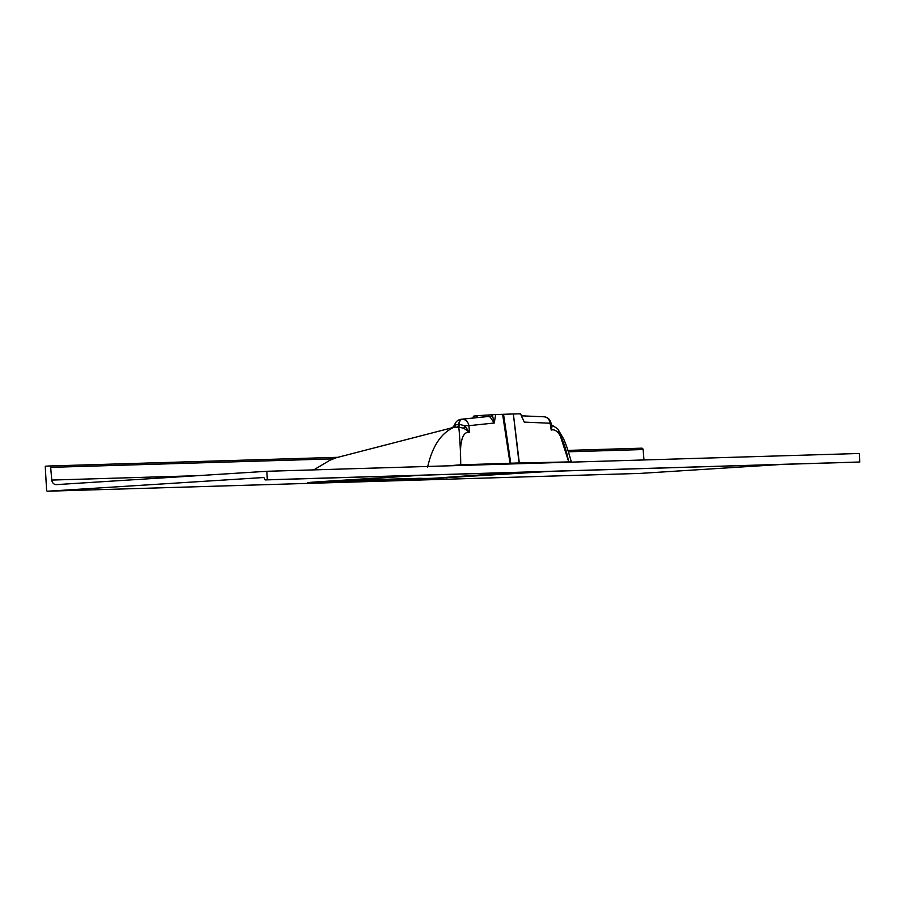 <?xml version="1.0" encoding="UTF-8"?>
<svg xmlns="http://www.w3.org/2000/svg" width="905" height="905" viewBox="0 0 905 905"><rect width="100%" height="100%" fill="white"/><g stroke="black" fill="none" stroke-linecap="round" stroke-linejoin="round"><path stroke-width="1.36" d="M551.043 471.335L418.257 479.412L309.193 482.682L421.64 475.227L318.13 481.788A2.511 1.233 86.4 0 0 318.13 481.788L307.655 482.569M263.298 477.546L263.219 477.546A1.505 1.324 88.3 0 1 263.253 477.546L47.535 491.211A1.007 0.882 -91.7 0 0 47.535 491.211L639.959 473.417A1.007 0.882 88.3 0 1 639.903 473.417M782.554 464.378L639.959 473.417L47.501 491.211A1.007 0.882 -91.7 0 1 46.596 490.272L45.25 466.233L49.266 465.985A1.505 1.324 -91.7 0 1 49.3 465.985L337.508 457.319L49.3 465.985A1.505 1.324 -91.7 0 1 50.669 467.353L51.777 480.069L197.358 475.691M266.851 471.29L267.326 479.797L859.75 462.002L859.275 453.484L266.851 471.29L56.449 484.616A5.011 4.423 88.3 0 1 56.325 484.627A5.011 4.423 88.3 0 1 51.777 480.069M460.973 465.453A2.511 2.206 88.3 0 1 460.792 464.785C459.604 450.079 460.43 430.282 469.627 432.533L463.96 428.325L458.665 427.081C459.423 430.814 460.702 451.199 460.713 464.797L510.024 463.303L502.614 414.32L503.542 414.286L510.748 463.202L519.04 462.953L513.361 413.992L519.334 463.021L571.338 461.855C566.949 446.538 566.021 444.593 563.668 439.004L558.396 429.999C559.052 429.705 556.564 427.895 550.919 424.581M503.542 414.286L513.384 413.97L516.755 443.111M473.338 418.008L473.326 416.21L476.188 415.746L495.691 414.535L494.243 423.02L490.137 416.99L487.942 416.526L461.788 419.241A7.523 6.618 -95.9 0 0 461.437 419.253A7.523 6.618 -95.9 0 0 461.199 419.264A7.523 6.618 -95.9 0 0 461.177 419.275A7.523 7.523 0 0 0 454.661 425.011L452.421 427.692L336.332 457.715L330.042 460.181L313.764 469.876M502.614 414.32L495.691 414.535M522.23 417.884L520.579 413.789L513.655 413.992M520.579 413.789L519.549 413.89L520.579 413.789M551.258 424.717L552.208 425.667L551.213 430.079C559.731 427.296 565.817 446.855 568.566 461.539A2.511 2.206 -91.7 0 0 568.747 462.217M334.499 480.747L365.484 479.842L366.095 478.745M363.731 481.041A2.511 2.206 88.3 0 0 365.484 479.842L419.909 478.293C426.47 478.643 435.237 478.338 446.21 477.354L516.359 472.376M457.229 427.126A4.016 1.878 88.1 0 0 458.575 424.434L459.706 424.411A4.016 1.459 89.4 0 1 458.665 427.081L454.027 427.262L452.161 428.167L454.095 427.251L456.267 424.524L458.575 424.434A7.523 3.575 -90.2 0 1 461.788 419.241L487.49 416.538L461.199 419.264M447.579 465.86L460.713 464.797A2.511 2.183 88.2 0 0 460.883 465.464M427.556 467.421C432.183 446.47 441.007 433.076 454.027 427.262M568.826 462.217A2.511 2.24 -91.6 0 1 568.645 461.55L558.396 429.999M459.706 424.411L464.718 425.769L469.627 432.533L468.881 425.678A7.523 6.64 -96 0 0 462.127 419.23A7.523 3.575 -90.2 0 0 458.926 424.422A4.016 1.889 88.7 0 1 457.557 427.115M520.59 413.845L524.267 422.115L550.127 423.235A7.523 6.607 -87.5 0 0 543.916 416.798A7.523 6.607 -87.5 0 0 543.905 416.786A7.523 6.607 -87.5 0 0 543.634 416.786M551.213 430.079L551.009 423.133L550.127 423.235L551.213 430.079M455.034 425.124L456.267 424.524M551.269 424.807A4.016 3.337 148.2 0 0 552.208 425.667M463.96 428.325A4.016 0.916 117.8 0 1 464.718 425.769A7.523 0.758 173.8 0 1 468.881 425.678L494.243 423.02L492.297 414.705M495.691 414.592L492.026 414.728A2.511 1.154 112.6 0 1 490.137 416.99M485.295 416.764A2.511 1.029 60.8 0 0 484.978 415.169L482.659 417.035M263.253 477.546A1.505 1.324 88.3 0 1 264.622 478.971A1.007 0.882 -91.7 0 0 265.561 479.91L267.326 479.797M859.75 462.002L857.985 462.104A1.007 0.882 88.3 0 1 857.929 462.116L265.538 479.91L857.985 462.104M641.724 448.179L567.933 450.396L641.69 448.179A1.505 1.324 88.3 0 1 643.093 449.547L643.998 459.955M510.895 463.96A2.511 1.471 87.4 0 1 510.748 463.202L510.024 463.303A2.511 2.206 88.3 0 0 510.194 463.982M519.515 463.699A2.511 2.206 -91.7 0 1 519.334 463.021L519.04 462.953A2.511 2.5 -74.1 0 0 519.244 463.711M489.028 414.92A2.511 1.233 89.8 0 1 487.942 416.526L487.829 416.526A2.511 1.233 89.8 0 0 488.915 414.92M477.478 415.644L477.501 417.578M473.519 417.986L473.507 416.164M476.2 417.703L476.188 415.746M310.223 482.342A2.511 2.285 88.6 0 1 309.193 482.682M419.909 478.293A2.511 2.127 88.1 0 1 418.257 479.412M446.21 477.354A2.511 1.143 86.4 0 0 446.968 477.919M643.093 449.547L568.374 451.787M333.232 458.858L50.669 467.353M551.009 423.133A7.523 7.523 0 0 0 543.916 416.798L521.37 415.814M516.755 443.077L516.495 440.859"/></g></svg>
